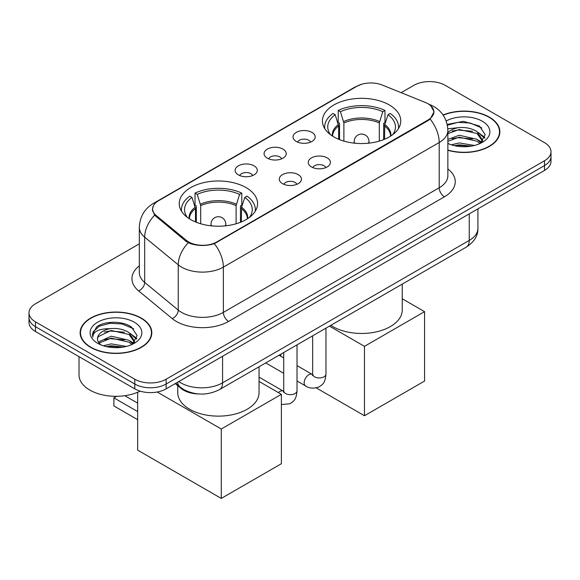 <?xml version="1.0" encoding="UTF-8"?>
<svg xmlns="http://www.w3.org/2000/svg" width="580" height="580" viewBox="0 0 580 580"><rect width="100%" height="100%" fill="white"/><g stroke="black" fill="none" stroke-linecap="round" stroke-linejoin="round"><path stroke-width="0.87" d="M246.101 187.615A39.172 22.613 0 0 0 203.413 182.707A39.172 22.613 0 0 0 179.234 203.602A39.172 22.613 0 0 0 190.704 219.595A39.172 22.613 0 0 0 233.392 224.496A39.172 22.613 0 0 0 257.578 203.602A39.172 22.613 0 0 0 246.101 187.615M389.296 104.944A39.172 22.613 0 0 0 346.608 100.043A39.172 22.613 0 0 0 322.422 120.93A39.172 22.613 0 0 0 333.899 136.924A39.172 22.613 0 0 0 376.587 141.825A39.172 22.613 0 0 0 400.765 120.93A39.172 22.613 0 0 0 389.296 104.944M296.271 141.447A11.085 6.402 180 0 1 294.075 139.642A11.085 6.402 180 0 1 297.743 131.682A11.085 6.402 180 0 1 311.946 132.399A11.085 6.402 180 0 1 314.15 139.642A11.085 6.402 180 0 1 296.271 141.447M310.597 142.114A6.648 3.842 0 0 0 308.814 140.244A6.648 3.842 0 0 0 302.26 139.272A6.648 3.842 0 0 0 297.62 142.114M267.322 158.166A11.085 6.402 180 0 1 265.118 156.353A11.085 6.402 180 0 1 268.794 148.4A11.085 6.402 180 0 1 282.996 149.111A11.085 6.402 180 0 1 285.2 156.353A11.085 6.402 180 0 1 267.322 158.166M281.648 158.826A6.648 3.842 0 0 0 279.864 156.955A6.648 3.842 0 0 0 273.31 155.984A6.648 3.842 0 0 0 268.671 158.826M238.365 174.877A11.085 6.402 180 0 1 236.169 173.072A11.085 6.402 180 0 1 239.837 165.112A11.085 6.402 180 0 1 254.047 165.829A11.085 6.402 180 0 1 256.244 173.072A11.085 6.402 180 0 1 238.365 174.877M252.692 175.544A6.648 3.842 0 0 0 250.908 173.674A6.648 3.842 0 0 0 244.354 172.702A6.648 3.842 0 0 0 239.714 175.544M311.482 166.946A11.085 6.402 180 0 1 309.278 165.133A11.085 6.402 180 0 1 312.954 157.18A11.085 6.402 180 0 1 327.156 157.891A11.085 6.402 180 0 1 329.36 165.133A11.085 6.402 180 0 1 311.482 166.946M325.808 167.606A6.648 3.842 0 0 0 324.024 165.735A6.648 3.842 0 0 0 317.47 164.763A6.648 3.842 0 0 0 312.83 167.606M282.525 183.657A11.085 6.402 180 0 1 280.329 181.852A11.085 6.402 180 0 1 283.997 173.899A11.085 6.402 180 0 1 298.207 174.609A11.085 6.402 180 0 1 300.404 181.852A11.085 6.402 180 0 1 282.525 183.657M296.851 184.324A6.648 3.842 0 0 0 295.068 182.453A6.648 3.842 0 0 0 288.514 181.482A6.648 3.842 0 0 0 283.874 184.324M425.299 102.443A19.952 11.52 180 0 1 427.967 103.733A19.952 11.52 180 0 1 433.811 111.882A19.952 11.52 180 0 1 427.967 120.031L216.833 241.925A19.952 11.52 180 0 1 186.383 240.381L156.245 215.542A19.952 11.52 180 0 1 152.641 208.93A19.952 11.52 180 0 1 158.485 200.789L356.714 86.34A19.952 11.52 180 0 1 382.271 85.05L425.299 102.443M198.621 393.958A22.17 12.803 180 0 1 181.178 388.506L175.24 383.612M447.861 150.263A35.844 20.691 0 0 0 499.873 131.798A35.844 20.691 0 0 0 489.375 117.16A35.844 20.691 0 0 0 443.062 115.014M141.317 318.108A35.844 20.691 0 0 0 102.254 313.62A35.844 20.691 0 0 0 80.127 332.739A35.844 20.691 0 0 0 90.625 347.376A35.844 20.691 0 0 0 129.688 351.864A35.844 20.691 0 0 0 151.822 332.739A35.844 20.691 0 0 0 141.317 318.108M80.497 334.602A35.844 20.691 0 0 0 80.373 335.153M430.954 105.937L434.072 111.759L430.164 119.067L428.228 120.473L214.332 243.68C206.422 246.065 198.512 246.065 190.602 243.68L186.122 241.411L154.643 215.202L152.381 209.452L153.403 205.784M139.323 243.832L35.496 303.775A22.17 12.803 0 0 0 29 312.83L29 322.48A22.17 12.803 0 0 0 35.496 331.535L134.785 388.861L134.785 384.033A22.17 12.803 0 0 0 166.141 384.033L544.504 165.59A22.17 12.803 0 0 0 551 156.535A22.17 12.803 0 0 1 544.504 165.59L166.141 384.033A22.17 12.803 0 0 1 134.785 384.033L35.496 326.707L134.785 384.033L134.785 379.204A22.17 12.803 0 0 0 166.141 379.204L544.504 160.762A22.17 12.803 0 0 0 551 151.706A22.17 12.803 0 0 0 544.504 142.658L445.215 85.332A22.17 12.803 0 0 0 413.859 85.332L401.135 92.677M29 317.659A22.17 12.803 0 0 0 35.496 326.707A22.17 12.803 0 0 1 29 317.659M29 312.83A22.17 12.803 0 0 0 35.496 321.878L134.785 379.204M151.576 335.153A35.844 20.691 0 0 0 151.452 334.602M499.626 134.212A35.844 20.691 0 0 0 499.503 133.661M134.785 388.861A22.17 12.803 0 0 0 166.141 388.861L544.504 170.418A22.17 12.803 0 0 0 551 161.363L551 151.706M447.861 150.024A35.474 20.481 0 0 0 499.503 131.798A35.474 20.481 0 0 0 489.114 117.312A35.474 20.481 0 0 0 443.2 115.217M451.414 144.833L459.244 142.919L474.433 145.471M454.474 145.674L459.244 144.833L471.243 146.138M447.861 139.403L459.244 135.256L477.093 139.294L480.892 142.919M447.861 141.317L459.244 137.17L477.093 141.208L479.899 143.586M447.811 128.782L458.214 127.701A18.48 10.665 0 0 0 447.861 132.66M458.214 127.701C465.305 126.962 471.598 128.267 477.093 131.631L482.502 140.143L482.372 141.549M447.861 133.654L459.244 129.507L477.093 133.545L482.444 141.1M447.861 143.071L448.652 143.804M447.861 143.456A25.868 14.935 0 0 0 482.313 142.354A25.868 14.935 0 0 0 482.313 121.234A25.868 14.935 0 0 0 446.165 120.995M480.211 143.448L485.185 134.698L479.508 126.099L463.522 121.322L447.187 124.424M447.361 125.251L457.932 122.365L470.126 123.003L481.791 127.926M452.212 131.087L457.932 130.029L472.555 131.261M480.486 134.698L484.597 138.134M452.212 138.75L457.932 137.692L472.555 138.932M480.486 142.361L481.088 142.76M454.966 145.783L457.932 145.355L470.967 146.182M478.297 132.508L484.829 137.46M478.297 140.172L481.697 142.223M90.886 347.224A35.474 20.481 0 0 0 129.55 351.661A35.474 20.481 0 0 0 151.452 332.739A35.474 20.481 0 0 0 141.056 318.26A35.474 20.481 0 0 0 102.399 313.816A35.474 20.481 0 0 0 80.497 332.739A35.474 20.481 0 0 0 90.886 347.224M79.018 356.664L79.018 374.985A36.953 21.337 0 0 0 89.842 390.072A36.953 21.337 0 0 0 140.121 391.13M103.356 345.781L111.193 343.868L126.382 346.412M106.423 346.623L111.193 345.781L123.192 347.079M98.375 342.026L111.193 336.204L129.043 340.243L132.842 343.868M99.013 343.077L111.193 338.118L129.043 342.156L131.849 344.535M132.16 344.389L137.134 335.646L131.457 327.04C122.438 320.58 104.567 320.878 96.679 326.83L92.416 334.631L92.822 337.139C93.061 331.513 98.839 328.686 110.164 328.65A18.48 10.665 0 0 0 97.498 338.778A18.48 10.665 0 0 0 98.397 342.062L100.601 344.752M110.164 328.65C117.254 327.903 123.54 329.215 129.043 332.572L134.451 341.091L134.321 342.497M97.498 338.988L98.129 336.719L111.193 330.455L129.043 334.493L134.393 342.048M134.263 322.183A25.868 14.935 0 0 0 97.687 322.183A25.868 14.935 0 0 0 97.687 343.302A25.868 14.935 0 0 0 134.263 343.302A25.868 14.935 0 0 0 134.263 322.183M92.416 334.805L93.221 331.651L99.318 326.192L109.874 323.306L122.068 323.945L133.741 328.867M104.161 332.036L109.874 330.97L124.504 332.209M132.436 335.646L136.547 339.082M104.161 339.699L109.874 338.64L124.504 339.873M132.436 343.309L133.037 343.701M106.916 346.731L109.874 346.303L122.916 347.13M130.246 333.457L136.778 338.401M130.246 341.12L133.647 343.171M338.662 139.265L338.662 125.954L335.189 114.738A33.85 19.546 0 0 0 329.643 133.415A33.85 19.546 0 0 0 330.498 134.683M339.525 139.613L339.525 123.279L338.212 122.518L338.212 110.447A36.953 21.337 0 0 1 384.982 110.447L382.778 111.722A33.85 19.546 0 0 0 340.416 111.722L343.889 122.938L343.889 141.107M379.298 141.107L379.298 122.938L382.778 111.722M330.832 325.329A40.651 23.468 0 0 0 332.855 326.591A40.651 23.468 0 0 0 377.152 331.673A40.651 23.468 0 0 0 402.245 309.995L402.245 284.099M384.982 110.447L384.982 122.518L383.67 123.279L383.67 139.613M335.189 114.738L332.985 113.462A36.953 21.337 0 0 0 324.64 126.969A36.953 21.337 0 0 0 324.749 128.615M340.416 111.722L338.212 110.447M398.438 128.615A36.953 21.337 0 0 0 398.547 126.969A36.953 21.337 0 0 0 390.209 113.462L387.998 114.738L384.772 124.54L384.525 139.265M392.696 134.683A33.85 19.546 0 0 0 393.552 133.415A33.85 19.546 0 0 0 387.998 114.738M364.472 415.744L364.472 346.347L424.567 311.656L424.567 381.053L364.472 415.744L316.274 387.918M280.858 356.294L280.858 354.184M364.472 346.347L329.447 326.127M402.245 298.765L424.567 311.656M195.475 221.937L195.475 208.626L192.002 197.41A33.85 19.546 0 0 0 186.448 216.079A33.85 19.546 0 0 0 187.304 217.355M196.33 222.285L196.33 205.944L195.018 205.189L195.018 193.118A36.953 21.337 0 0 1 241.787 193.118L239.583 194.394A33.85 19.546 0 0 0 197.222 194.394L200.702 205.61L200.702 223.779M236.111 223.779L236.111 205.61L239.583 194.394M177.756 385.685L177.756 392.667A40.651 23.468 0 0 0 189.66 409.262A40.651 23.468 0 0 0 233.957 414.345A40.651 23.468 0 0 0 259.05 392.667L259.05 366.77M241.787 193.118L241.787 205.189L240.475 205.944L240.475 222.285M192.002 197.41L189.79 196.134A36.953 21.337 0 0 0 181.453 209.641A36.953 21.337 0 0 0 181.562 211.28M197.222 194.394L195.018 193.118M255.251 211.28A36.953 21.337 0 0 0 255.36 209.641A36.953 21.337 0 0 0 247.015 196.134L244.811 197.41L241.585 207.212L241.338 221.937M249.501 217.355A33.85 19.546 0 0 0 250.357 216.079A33.85 19.546 0 0 0 244.811 197.41M137.663 419.666L113.883 405.942L113.883 397.858L137.663 411.583M221.277 498.416L221.277 429.019L281.38 394.327L281.38 463.717L221.277 498.416L137.663 450.145L137.663 392.254M221.277 429.019L157.173 392.007M259.05 381.437L281.38 394.327M124.787 395.705L137.663 403.136M116.551 396.314L113.883 397.858M156.245 215.542L156.245 216.782M186.383 240.381L186.383 241.621M216.833 241.925L216.833 242.512M427.967 120.031L427.967 120.618M181.178 387.846L181.178 388.506M447.861 168.932A36.953 21.337 180 0 1 444.425 196.816L228.593 321.429A7.388 4.27 60 0 1 223.365 312.373L439.205 187.768A29.566 17.066 0 0 0 447.861 175.696L447.861 130.435A29.566 17.066 180 0 1 439.205 142.506A25.868 14.935 -120 0 0 430.164 119.067M228.593 321.429A36.953 21.337 180 0 1 176.334 321.429A36.953 21.337 180 0 1 172.195 318.579L138.62 290.892A36.953 21.337 180 0 1 139.323 265.857M181.562 312.373A29.566 17.066 0 0 0 223.365 312.373L223.365 267.119A29.566 17.066 180 0 1 181.562 267.119A29.566 17.066 180 0 1 178.249 264.835L144.674 237.155A29.566 17.066 180 0 1 139.323 227.367L139.323 272.622A29.566 17.066 0 0 0 144.674 282.409L178.249 310.097A29.566 17.066 0 0 0 181.562 312.373M447.861 130.435C447.361 119.806 442.685 111.838 433.847 106.524L430.113 104.704A25.868 12.115 112 0 0 429.012 104.385M214.332 243.68A25.868 14.935 60 0 1 223.365 267.119L439.205 142.506L439.205 187.768A7.388 4.27 60 0 0 444.425 196.816M156.129 202.427A25.868 14.935 -120 0 0 153.345 203.457C144.5 208.764 139.831 216.731 139.323 227.367M153.345 203.457L354.8 87.145A25.868 14.935 60 0 1 356.758 86.311M154.643 215.202A25.868 17.299 129.5 0 0 144.674 237.155L144.674 282.409A7.388 4.944 -50.5 0 1 138.62 290.892M188.326 242.781A25.868 17.299 129.5 0 0 178.249 264.835L178.249 310.097A7.388 4.944 -50.5 0 1 172.195 318.579M166.141 379.204L166.141 388.861M544.504 160.762L544.504 170.418M35.496 321.878L35.496 331.535M178.792 381.56A29.566 17.066 0 0 0 180.779 382.829A29.566 17.066 0 0 0 222.582 382.829L469.249 240.417A29.566 17.066 0 0 0 477.913 228.346C478.123 235.683 474.223 241.962 466.189 247.181L219.523 389.593A14.783 8.533 60 0 0 222.582 382.829L222.582 356.272M469.249 213.861L469.249 240.417A14.783 8.533 60 0 1 466.189 247.181M177.596 382.249A14.783 9.889 129.5 0 0 180.17 387.056L175.682 383.358M338.662 125.954A28.971 16.726 0 0 0 332.623 136.155M379.298 122.938A28.971 16.726 0 0 0 343.889 122.938M338.415 124.54A29.319 16.929 0 0 0 332.34 135.966M379.552 121.517A29.319 16.929 0 0 0 343.643 121.517M390.855 135.966A29.319 16.929 0 0 0 384.772 124.54M390.565 136.155A28.971 16.726 0 0 0 384.525 125.954M354.866 143.209A7.388 4.27 180 0 1 354.206 141.447L354.206 143.144M368.989 143.144L368.989 141.447A7.388 4.27 180 0 1 368.329 143.209M195.475 208.626A28.971 16.726 0 0 0 189.435 218.827M236.111 205.61A28.971 16.726 0 0 0 200.702 205.61M195.228 207.212A29.319 16.929 0 0 0 189.145 218.638M236.357 204.189A29.319 16.929 0 0 0 200.448 204.189M247.66 218.638A29.319 16.929 0 0 0 241.585 207.212M247.377 218.827A28.971 16.726 0 0 0 241.338 208.626M211.671 225.881A7.388 4.27 180 0 1 211.011 224.119L211.011 225.816M225.794 225.816L225.794 224.119A7.388 4.27 180 0 1 225.134 225.881M325.967 328.135L325.967 374.107A6.648 3.842 180 0 1 323.72 376.993A6.648 3.842 180 0 1 314.614 376.826A6.648 3.842 180 0 1 312.663 374.107L312.453 375.543L313.048 375.057M325.967 374.107C325.213 383.489 322.509 384.489 318.79 387.048C313.301 388.752 308.879 388.368 305.537 385.903A6.648 3.842 -60 0 1 304.522 380.574A6.648 3.842 -60 0 1 308.864 374.716A6.648 3.842 -60 0 1 309.162 374.549A6.648 3.842 -60 0 1 312.192 374.383L312.649 374.622M297.018 344.853L297.018 390.826A6.648 3.842 180 0 1 294.763 393.704A6.648 3.842 180 0 1 285.664 393.537A6.648 3.842 180 0 1 283.714 390.826L283.504 392.261L284.099 391.768M278.393 392.602A6.648 3.842 -60 0 1 279.915 391.427A6.648 3.842 -60 0 1 280.212 391.268A6.648 3.842 -60 0 1 283.243 391.101L283.692 391.34M152.641 208.93L152.641 211.381M433.811 111.882L433.811 113.644M354.8 87.145L361.565 84.281M430.113 104.704L428.504 104.059M219.523 389.593C207.625 395.567 195.736 395.567 183.838 389.593L180.17 387.056M477.913 228.346L477.913 208.865M499.503 134.763L499.503 131.798M482.502 141.411L482.502 140.143M151.452 335.704L151.452 332.739M134.451 342.352L134.451 341.091M80.497 335.704L80.497 332.739M324.64 128.434L324.64 126.969M398.547 128.434L398.547 126.969M368.989 141.447A7.388 7.388 0 0 0 357.904 135.053A7.388 7.388 0 0 0 354.206 141.447M181.453 211.106L181.453 209.641M255.36 211.106L255.36 209.641M225.794 224.119A7.388 7.388 0 0 0 214.709 217.718A7.388 7.388 0 0 0 211.011 224.119M305.537 385.903L297.018 380.98M283.714 373.302L265.727 362.921M312.663 335.82L312.663 374.107M312.192 374.383L297.018 365.625M283.714 357.94L279.031 355.236M297.018 390.826C296.264 400.207 293.56 401.208 289.84 403.767L281.38 404.557M283.714 352.531L283.714 390.826M283.243 391.101L259.05 377.138"/></g></svg>
